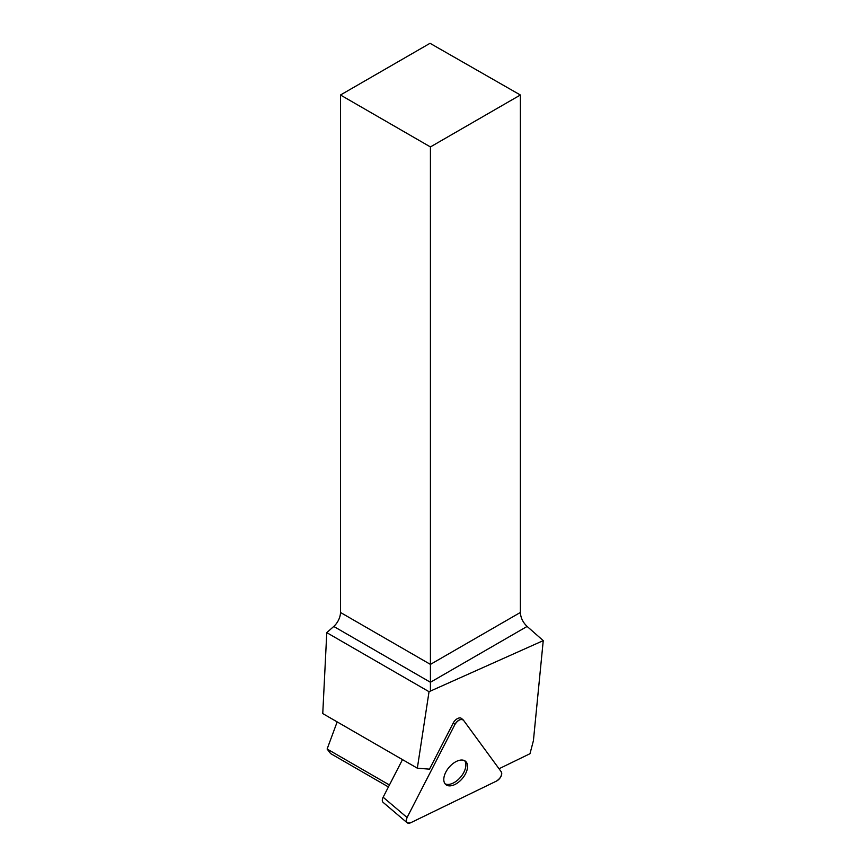 <?xml version="1.0" encoding="UTF-8"?>
<svg xmlns="http://www.w3.org/2000/svg" width="866" height="866" viewBox="0 0 866 866"><rect width="100%" height="100%" fill="white"/><g stroke="black" fill="none" stroke-linecap="round" stroke-linejoin="round"><path stroke-width="1.3" d="M407.074 822.7A6.365 3.616 130.3 0 0 410.852 822.668L496.456 781.089A6.365 3.616 130.3 0 0 501.241 771.779L463.505 720.252A6.365 3.616 130.3 0 0 463.169 719.884A6.365 3.616 130.3 0 0 454.953 724.409L407.074 817.515A6.365 3.616 130.3 0 0 407.074 822.7L383.14 802.403A6.365 3.616 -49.7 0 1 383.14 797.218L402.484 759.612M445.005 783.73A15.263 8.682 130.3 0 0 445.806 784.596A15.263 8.682 130.3 0 0 462.303 778.566A15.263 8.682 130.3 0 0 465.551 761.311A15.263 8.682 130.3 0 0 449.735 766.562A15.263 8.682 130.3 0 0 445.005 783.73M461.069 718.174L461.816 718.812A6.365 3.616 130.3 0 0 461.481 718.444A6.365 3.616 130.3 0 0 453.254 722.969L429.504 769.16L417.336 768.185L429.038 691.696L543.242 640.634L533.424 740.625L529.981 753.712L499.022 768.759M429.038 691.696L326.774 632.645L322.758 713.573L417.336 768.185M337.166 721.898L327.121 749.025L330.585 753.55L388.423 786.945M327.121 749.025L389.429 784.997M326.774 632.645L333.756 626.454A12.817 7.404 120 0 0 340.479 612.468L340.479 95L430.424 146.928L430.424 690.7M340.479 612.468L430.424 664.395L520.369 612.468L520.369 95L430.034 43.3L340.479 95M520.369 612.468C520.65 617.729 522.902 622.394 527.113 626.432L543.242 640.634M520.369 95L430.424 146.928M464.62 760.684A15.263 8.682 -49.7 0 1 464.663 760.738A15.263 8.682 -49.7 0 1 460.571 777.17A15.263 8.682 -49.7 0 1 445.037 783.784M501.241 771.779L463.505 720.252C460.874 718.563 458.017 719.949 454.953 724.409L407.074 817.515C405.494 822.105 406.76 823.815 410.852 822.668L496.456 781.089C500.667 778.198 502.269 775.092 501.241 771.779M383.14 797.218L407.074 817.515M454.953 724.409L453.254 722.969M527.113 626.432L430.424 682.267L333.756 626.454M461.481 718.444L463.169 719.884"/></g></svg>
